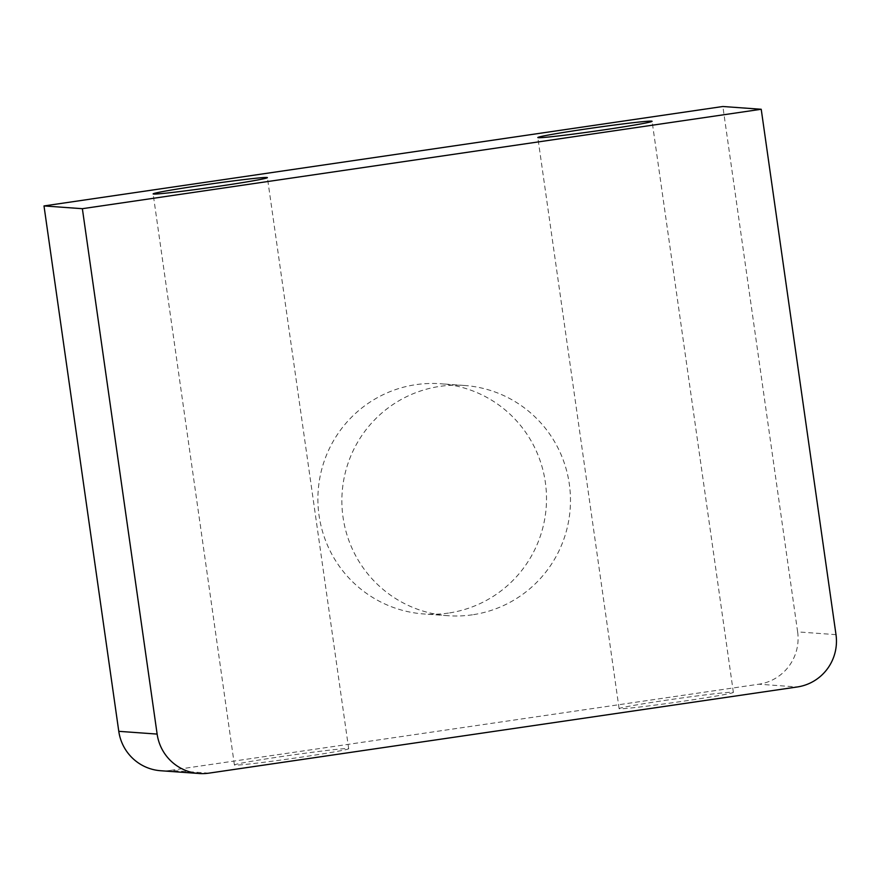 <?xml version="1.0" encoding="UTF-8"?>
<svg xmlns="http://www.w3.org/2000/svg" width="880" height="880" viewBox="0 0 880 880"><rect width="100%" height="100%" fill="white"/><g stroke="black" fill="none" stroke-linecap="round" stroke-linejoin="round"><path stroke-width="0.66" stroke-dasharray="4.4 3.3" d="M448.448 613.074A115.412 114.301 -85.9 0 1 423.907 613.976A115.412 114.301 -85.9 0 1 317.966 503.063A115.412 114.301 -85.9 0 1 415.943 384.648A115.412 114.301 -85.9 0 1 440.484 383.746A115.412 114.301 -85.9 0 1 546.436 494.659A115.412 114.301 -85.9 0 1 448.448 613.074M472.428 614.801A115.412 114.301 -85.9 0 1 447.887 615.703A115.412 114.301 -85.9 0 1 341.935 504.79A115.412 114.301 -85.9 0 1 439.923 386.375A115.412 114.301 -85.9 0 1 464.464 385.473A115.412 114.301 -85.9 0 1 570.405 496.386A115.412 114.301 -85.9 0 1 472.428 614.801M283.558 756.272A57.706 1.716 -8.1 0 0 234.41 764.973A57.706 1.716 -8.1 0 0 299.541 757.416A57.706 1.716 -8.1 0 0 348.678 748.715A57.706 1.716 -8.1 0 0 283.558 756.272M668.239 699.93A57.706 1.716 -8.1 0 0 619.102 708.631A57.706 1.716 -8.1 0 0 684.222 701.074A57.706 1.716 -8.1 0 0 733.37 692.373A57.706 1.716 -8.1 0 0 668.239 699.93M208.901 773.146L170.533 770.374L758.879 684.2L797.247 686.972M836 634.656L797.632 631.884L722.865 106.502M170.533 770.374A46.167 45.716 -85.9 0 1 160.71 770.737M797.632 631.884A46.167 45.716 -85.9 0 1 758.879 684.2M447.887 615.703L423.907 613.976M234.41 764.973L153.131 193.897M619.102 708.631L537.823 137.555M733.37 692.373L652.091 121.286M348.678 748.715L267.399 177.639M464.464 385.473L440.484 383.746"/><path stroke-width="1.32" d="M202.279 185.196A57.706 1.716 -8.1 0 0 153.131 193.897A57.706 1.716 -8.1 0 0 218.262 186.34A57.706 1.716 -8.1 0 0 267.399 177.639A57.706 1.716 -8.1 0 0 202.279 185.196M586.96 128.843A57.706 1.716 -8.1 0 0 537.823 137.555A57.706 1.716 -8.1 0 0 602.954 129.998A57.706 1.716 -8.1 0 0 652.091 121.286A57.706 1.716 -8.1 0 0 586.96 128.843M761.222 109.263L722.865 106.502L44 205.931L118.778 731.324L157.135 734.085A46.167 45.716 94.1 0 0 208.901 773.146L797.247 686.972A46.167 45.716 94.1 0 0 836 634.656L761.222 109.263L82.368 208.692L44 205.931M82.368 208.692L157.135 734.085M199.078 773.498L160.71 770.737A46.167 45.716 -85.9 0 1 118.778 731.324"/></g></svg>

